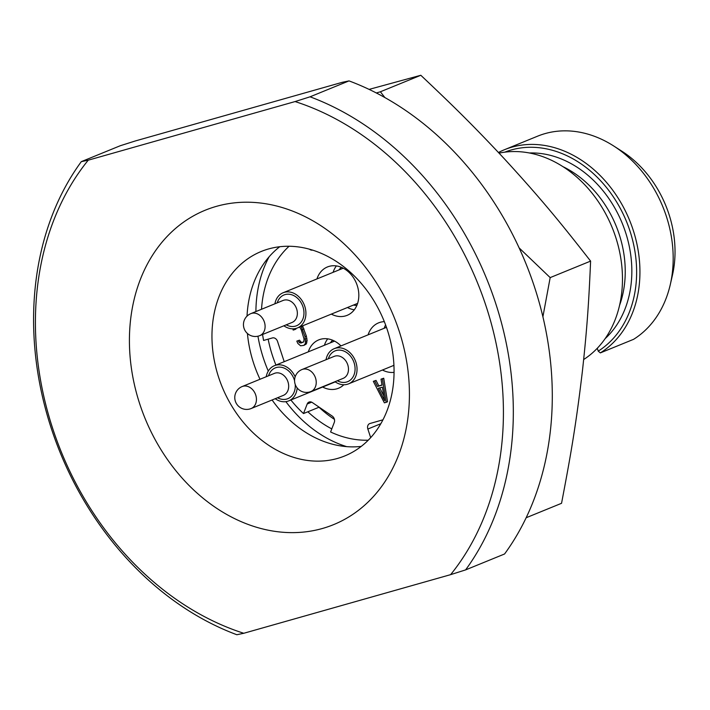 <?xml version="1.0" encoding="UTF-8"?>
<svg xmlns="http://www.w3.org/2000/svg" width="710" height="710" viewBox="0 0 710 710"><rect width="100%" height="100%" fill="white"/><g stroke="black" fill="none" stroke-linecap="round" stroke-linejoin="round"><path stroke-width="1.06" d="M243.77 633.276L450.619 574.647A283.796 224.635 -112.2 0 0 486.039 306.028A283.796 224.635 -112.2 0 0 295.076 101.565L88.226 160.185A283.796 224.635 67.8 0 0 52.797 428.813A283.796 224.635 67.8 0 0 243.77 633.276L236.847 634.731A290.923 230.271 67.8 0 1 81.304 161.649L88.226 160.185M322.375 528.497A169.805 134.403 67.8 0 1 139.808 404.15A169.805 134.403 67.8 0 1 216.461 206.344A169.805 134.403 67.8 0 1 399.029 330.683A169.805 134.403 67.8 0 1 322.375 528.497M81.304 161.649L120.265 145.736L135.255 140.979L342.105 82.36L349.027 80.896A290.923 230.271 -112.2 0 1 504.57 553.986L465.6 569.899L450.619 574.647M465.6 569.899A290.923 230.271 -112.2 0 0 310.057 96.808L295.076 101.565M349.027 80.896L310.057 96.808M369.102 89.398L420.817 75.269C449.439 102.338 470.899 122.928 504.668 159.146C545.386 203.521 564.956 228.363 590.605 261.102C589.025 296.736 587.614 323.804 582.413 371.073C575.588 428.92 569.58 461.012 561.548 503.301L526.145 517.75M590.605 261.102L550.179 277.61L542.901 316.775M420.817 75.269L380.391 91.776L384.891 97.581M519.116 247.888L550.179 277.61M376.327 92.975L380.391 91.776M499.077 153.138A112.686 89.194 67.8 0 1 612.064 227.298A112.686 89.194 67.8 0 1 583.673 359.526M498.464 152.49A112.686 89.194 67.8 0 1 504.428 149.73L537.665 136.151A112.686 89.194 67.8 0 1 545.12 133.587A112.686 89.194 -112.2 0 1 613.724 145.994A112.686 89.194 -112.2 0 1 670.302 284.533A112.686 89.194 -112.2 0 1 633.577 339.327L600.332 352.905L598.228 351.139A110.316 87.312 -112.2 0 0 623.628 215.015A110.316 87.312 -112.2 0 0 504.739 152.171M598.228 351.139L597.288 348.264M504.428 149.73A112.686 89.194 67.8 0 1 626.548 213.39A112.686 89.194 67.8 0 1 600.332 352.905M670.302 284.533L672.45 275.143A100.811 79.795 -112.2 0 0 621.836 151.195L613.724 145.994M337.454 458.456A110.432 87.41 67.8 0 1 220.322 382.193A110.432 87.41 67.8 0 1 261.262 251.464A110.432 87.41 67.8 0 1 268.566 248.944A110.432 87.41 -112.2 0 1 385.699 325.207A110.432 87.41 -112.2 0 1 344.758 455.935A110.432 87.41 -112.2 0 1 337.454 458.456M361.248 446.395A110.432 87.41 67.8 0 1 272.09 399.978M260.011 379.264A110.432 87.41 67.8 0 1 247.426 333.496M247.027 316.119A110.432 87.41 67.8 0 1 279.713 246.743M346.675 446.634A122.306 96.808 67.8 0 1 285.882 401.647M268.282 371.082A122.306 96.808 67.8 0 1 257.943 336.203M255.911 311.557A122.306 96.808 67.8 0 1 269.143 256.763M331.783 428.893A110.432 87.41 67.8 0 1 307.865 411.782M275.942 365.055A110.432 87.41 67.8 0 1 268.158 339.149M334.419 419.353A110.432 87.41 67.8 0 1 318.994 407.229M290.878 400.005A109.242 86.469 -112.2 0 0 303.498 413.557L307.19 403.999A4.748 3.763 67.8 0 1 309.01 402.064A4.748 3.763 67.8 0 1 312.32 402.543L332.191 416.051A4.748 3.763 67.8 0 1 334.286 422.423L330.594 431.982A109.242 86.469 -112.2 0 0 368.25 440.2M303.498 413.557L319.136 407.176M289.05 246.263A109.242 86.469 -112.2 0 0 261.529 309.258M262.585 334.481A109.242 86.469 -112.2 0 0 263.579 340.445L272.427 337.933A4.748 3.763 67.8 0 1 277.539 341.404L284.213 361.683M370.682 437.644L367.851 429.035A4.748 3.763 67.8 0 1 369.679 423.604A4.748 3.763 67.8 0 1 369.99 423.497L382.965 419.805M312.595 250.124A4.748 3.763 67.8 0 1 309.498 249.21M316.962 278.923A26.128 20.679 67.8 0 1 327.408 266.969A26.128 20.679 67.8 0 1 329.12 266.374A26.128 20.679 67.8 0 1 356.846 284.399A26.128 20.679 67.8 0 1 347.163 315.338A26.128 20.679 67.8 0 1 345.45 315.923A26.128 20.679 67.8 0 1 331.33 314.104M343.817 384.758A26.128 20.679 67.8 0 1 338.484 388.264A26.128 20.679 67.8 0 1 336.771 388.849A26.128 20.679 67.8 0 1 322.651 387.03M308.291 351.849A26.128 20.679 67.8 0 1 318.728 339.895A26.128 20.679 67.8 0 1 320.45 339.3A26.128 20.679 67.8 0 1 340.969 345.912M394.068 372.351A26.128 20.679 67.8 0 1 382.45 370.017M368.091 334.845A26.128 20.679 67.8 0 1 378.536 322.881A26.128 20.679 67.8 0 1 380.249 322.287A26.128 20.679 67.8 0 1 384.341 321.657M386.178 402.321L387.518 401.771L383.728 378.217L381.022 379.149L382.015 385.157L377.48 386.444L374.676 380.959L373.318 381.341L384.367 402.836L386.178 402.321L382.379 378.767L381.022 379.149M381.989 384.998L378.82 385.903L376.025 380.409L373.318 381.341M292.902 328.845L293.186 330.088L295.892 329.147L295.777 328.481M303.214 342.264L301.217 342.309L299.522 340.17L296.815 341.111L297.836 343.445L300.596 345.797L303.924 345.38L305.486 343.356L305.025 336.682L301.182 326.414M303.924 345.38L306.241 344.03L307.102 340.64L306.365 336.132L302.531 325.863M354.308 309.791A26.128 20.679 67.8 0 1 347.456 307.519M333.088 272.347A26.128 20.679 67.8 0 1 336.389 265.922M283.876 325.783A19.001 15.034 67.8 0 0 296.185 328.375A19.001 15.034 -112.2 0 0 297.437 327.949A19.001 15.034 -112.2 0 0 304.483 305.451A19.001 15.034 -112.2 0 0 284.328 292.334A19.001 15.034 67.8 0 0 283.077 292.768L343.241 268.194M274.903 303.8A19.001 15.034 67.8 0 1 283.077 292.768M324.408 345.264A26.128 20.679 67.8 0 1 327.709 338.847M275.205 398.709A19.001 15.034 67.8 0 0 287.506 401.301A19.001 15.034 -112.2 0 0 288.766 400.866A19.001 15.034 -112.2 0 0 297.179 387.962M295.165 376.815A19.001 15.034 -112.2 0 0 275.658 365.26A19.001 15.034 67.8 0 0 274.397 365.694L334.561 341.12M266.223 376.726A19.001 15.034 67.8 0 1 274.397 365.694M384.216 328.26A26.128 20.679 67.8 0 1 385.592 324.905M335.005 381.705A19.001 15.034 67.8 0 0 347.305 384.287A19.001 15.034 -112.2 0 0 348.566 383.861A19.001 15.034 -112.2 0 0 355.603 361.363A19.001 15.034 -112.2 0 0 335.457 348.246A19.001 15.034 67.8 0 0 334.197 348.681L386.462 327.337M326.023 359.713A19.001 15.034 67.8 0 1 334.197 348.681M376.025 380.409L374.676 380.959M378.82 385.903L377.48 386.444M383.728 378.217L382.379 378.767M384.642 400.662L378.341 388.299L382.415 387.145L384.642 400.662M383.87 395.958L379.752 387.9M302.984 326.609L301.635 327.159M303.995 328.943L302.655 329.493M306.365 336.132L305.025 336.682M306.924 338.59L305.584 339.14M307.102 340.64L305.761 341.182M306.835 342.815L305.486 343.356M306.241 344.03L304.901 344.572M299.522 340.17L296.815 341.111M300.223 341.545L298.874 342.096L298.173 340.72M301.217 342.309L299.868 342.859L298.874 342.096M302.283 342.531L299.868 342.859M299.718 327.017L301.297 329.875L304.066 339.043L303.72 341.767L300.933 343.081M294.543 329.697L294.384 328.739M619.555 305.406A99.746 78.952 -112.2 0 0 562.879 166.61M529.341 152.97A104.494 82.706 67.8 0 1 622.253 223.33A104.494 82.706 67.8 0 1 605.16 338.617M311.663 402.18L307.19 403.999M380.808 423.737L367.851 429.035M356.873 305.353A21.371 16.916 67.8 0 1 353.42 305.087M339.052 269.906A21.371 16.916 67.8 0 1 341.332 267.297M277.246 302.842A16.623 13.162 67.8 0 1 285.074 294.588A16.623 13.162 67.8 0 1 302.948 306.755A16.623 13.162 67.8 0 1 295.44 326.13A16.623 13.162 67.8 0 1 286.219 324.834M283.077 300.463A11.875 9.399 67.8 0 1 283.867 300.188A11.875 9.399 67.8 0 1 296.461 308.389A11.875 9.399 67.8 0 1 292.058 322.446L259.807 335.617A11.875 9.399 -112.2 0 0 264.209 321.559A11.875 9.399 -112.2 0 0 251.615 313.358A11.875 9.399 67.8 0 0 250.834 313.634L283.077 300.463M259.026 335.883A11.875 9.399 -112.2 0 0 259.807 335.617A11.875 11.875 0 0 1 244.098 328.49A11.875 11.875 0 0 1 250.834 313.634M330.372 342.832A21.371 16.916 67.8 0 1 332.662 340.223M295.227 384.438A16.623 13.162 67.8 0 1 286.76 399.047A16.623 13.162 67.8 0 1 277.539 397.751M268.566 375.767A16.623 13.162 67.8 0 1 276.394 367.514A16.623 13.162 67.8 0 1 294.57 380.693M274.406 373.389A11.875 9.399 67.8 0 1 275.187 373.114A11.875 9.399 67.8 0 1 287.781 381.314A11.875 9.399 67.8 0 1 283.379 395.372L251.136 408.543A11.875 9.399 -112.2 0 0 255.538 394.485A11.875 9.399 -112.2 0 0 242.935 386.284A11.875 9.399 67.8 0 0 242.154 386.551L274.406 373.389M250.346 408.809A11.875 9.399 -112.2 0 0 251.136 408.543A11.875 11.875 0 0 1 235.418 401.416A11.875 11.875 0 0 1 242.154 386.551M328.366 358.754A16.623 13.162 67.8 0 1 336.194 350.5A16.623 13.162 67.8 0 1 354.068 362.677A16.623 13.162 67.8 0 1 346.569 382.042A16.623 13.162 67.8 0 1 337.348 380.746M334.206 356.376A11.875 9.399 67.8 0 1 334.987 356.101A11.875 9.399 67.8 0 1 347.58 364.301A11.875 9.399 67.8 0 1 343.178 378.359L310.936 391.529A11.875 9.399 -112.2 0 0 315.338 377.471A11.875 9.399 -112.2 0 0 302.744 369.271A11.875 9.399 67.8 0 0 301.954 369.546L334.206 356.376M310.146 391.796A11.875 9.399 -112.2 0 0 310.936 391.529A11.875 11.875 0 0 1 295.218 384.403A11.875 11.875 0 0 1 301.954 369.546M297.437 327.949L357.609 303.374M288.766 400.866L335.262 381.882M348.566 383.861L393.935 365.33"/></g></svg>

